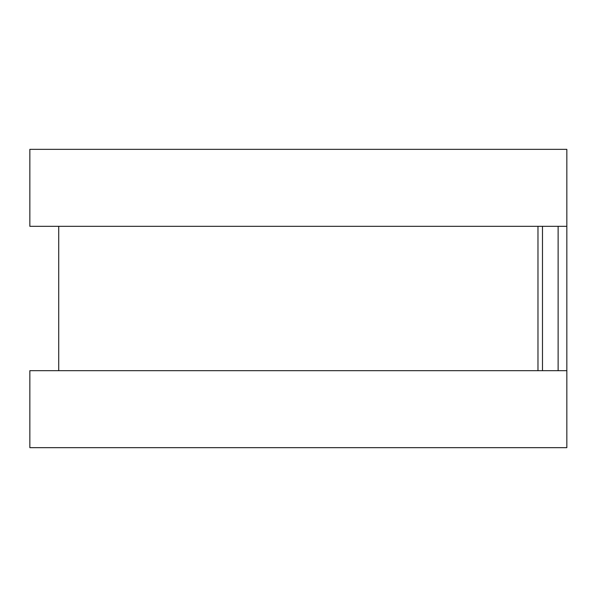 <?xml version="1.0" encoding="UTF-8"?>
<svg xmlns="http://www.w3.org/2000/svg" width="597" height="597" viewBox="0 0 597 597"><rect width="100%" height="100%" fill="white"/><g stroke="black" fill="none" stroke-linecap="round" stroke-linejoin="round"><path stroke-width="0.9" d="M566.837 178.204L566.837 418.796M58.722 226.323L58.722 370.677M537.972 226.323L537.972 370.677M29.85 149.34L29.85 226.323L566.837 226.323L566.837 149.34L29.85 149.34M29.85 370.677L29.85 447.66L566.837 447.66L566.837 370.677L29.85 370.677M542.479 226.323L542.479 370.677M558.128 226.323L558.128 370.677"/></g></svg>
